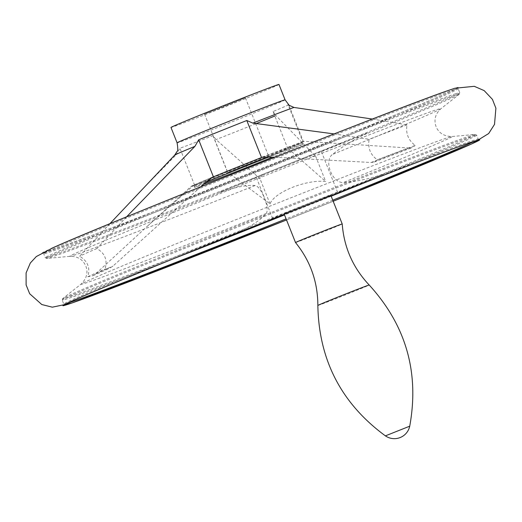 <?xml version="1.0" encoding="UTF-8"?>
<svg xmlns="http://www.w3.org/2000/svg" width="522" height="522" viewBox="0 0 522 522"><rect width="100%" height="100%" fill="white"/><g stroke="black" fill="none" stroke-linecap="round" stroke-linejoin="round"><path stroke-width="0.39" stroke-dasharray="2.61 1.96" d="M278.663 216.499A222.816 3.047 158.3 0 0 384.153 173.983A37.695 0.515 158.3 0 1 337.597 192.298A37.695 0.515 158.3 0 0 300.039 206.98A37.695 0.515 158.3 0 0 272.628 218.372A37.695 0.515 158.3 0 1 235.657 233.575L239.207 231.729C252.204 225.595 261.209 219.514 266.22 213.485C270.089 208.709 261.02 185.943 255.088 185.512C247.421 184.886 236.773 186.824 223.129 191.32L219.279 192.422A37.695 0.515 158.3 0 0 256.25 177.219A37.695 0.515 158.3 0 1 262.403 174.511A169.024 2.31 158.3 0 0 308.854 155.869L315.719 156.443L275.903 115.558A64.865 0.887 -21.7 0 1 274.833 116.001M239.207 231.729A222.235 3.034 -21.7 0 1 62.699 298.591A222.235 3.034 -21.7 0 1 251.219 220.467A222.235 3.034 -21.7 0 1 470.837 135.648A222.235 3.034 -21.7 0 1 475.235 134.422A222.235 3.034 -21.7 0 1 380.655 174.974C367.736 179.229 355.378 181.721 343.574 182.446C332.494 183.679 323.418 160.92 332.442 154.466C341.597 147.1 352.304 140.464 364.571 134.559L367.782 132.829A222.816 3.047 158.3 0 1 219.279 192.422M262.403 174.511L260.034 178.792L216.049 139.576L212.976 135.635A59.691 0.816 -21.7 0 1 179.901 148.215L176.208 154.734A64.865 0.887 -21.7 0 1 174.739 155.08M126.552 216.865L96.831 248.563C104.987 253.261 107.708 260.106 105.007 269.091L109.764 268.178L112.967 266.096L200.787 186.778M192.97 185.917A61.263 0.835 -21.7 0 1 191.098 186.4L148.268 225.387L192.97 185.917L194.634 185.238A59.691 0.816 158.3 0 0 227.709 172.658L228.127 172.541L270.024 203.893C274.252 192.174 306.623 179.157 325.708 181.545L315.719 156.443M212.976 135.635L227.709 172.658L228.127 172.541A61.263 0.835 -21.7 0 0 288.137 148.463L325.708 181.545M274.944 157.2L371.149 162.492L374.281 162.029L377.328 159.81C370.333 154.727 367.612 147.889 369.165 139.283L334.093 133.919M148.268 225.387L95.663 273.841L93.118 275.603L87.8 276.784C90.443 267.838 87.716 261 79.625 256.263L109.855 223.723M138.226 193.551L176.208 154.734M194.634 185.238L179.901 148.215M270.024 203.893L260.034 178.792M235.657 233.575A222.816 3.047 158.3 0 0 261.92 223.162M380.655 174.974L384.153 173.983M295.517 242.554A25.134 0.346 158.3 0 0 296.046 242.423A25.134 0.346 158.3 0 0 321.363 232.636A25.134 0.346 158.3 0 0 342.217 223.971M284.627 213.733A25.134 0.346 158.3 0 0 309.996 203.926A25.134 0.346 158.3 0 0 330.798 195.28A25.134 0.346 158.3 0 0 307.321 204.259A25.134 0.346 158.3 0 0 284.098 213.87A25.134 0.346 158.3 0 0 284.627 213.733M337.597 192.298L321.219 151.145A37.695 0.515 158.3 0 0 308.854 155.869M321.219 151.145A37.695 0.515 158.3 0 0 367.782 132.829M87.8 276.784A193.023 2.636 -21.7 0 1 105.007 269.091M96.831 248.563A193.036 2.636 158.3 0 0 79.625 256.263M372.336 119.049L407.01 124.888C405.601 133.423 408.321 140.261 415.173 145.416A193.023 2.636 -21.7 0 0 377.328 159.81M407.01 124.888A193.036 2.636 158.3 0 0 369.165 139.283M371.149 162.492A184.286 2.519 -21.7 0 1 409.215 148.013L412.178 147.615L415.173 145.416M409.215 148.013L304.117 141.312L302.825 141.821L288.092 104.805M262.148 157.142L304.117 141.312A61.263 0.835 -21.7 0 0 303.621 141.469A61.263 0.835 -21.7 0 0 262.866 157.005M288.705 104.681A59.691 0.816 -21.7 0 1 273.052 111.525L287.785 148.548A59.691 0.816 158.3 0 0 303.406 141.749A59.691 0.816 158.3 0 0 303.439 141.703A59.691 0.816 158.3 0 0 302.825 141.821M300.979 143.145A58.118 0.796 -21.7 0 1 302.199 142.839A58.118 0.796 -21.7 0 1 248.498 165.063A58.118 0.796 -21.7 0 1 194.204 185.812A58.118 0.796 -21.7 0 1 242.312 165.82A58.118 0.796 -21.7 0 1 300.979 143.145M268.791 157.063A58.118 0.796 -21.7 0 1 301.572 144.64A58.118 0.796 -21.7 0 1 302.793 144.326A58.118 0.796 -21.7 0 1 272.53 157.142M203.808 184.188A58.118 0.796 -21.7 0 1 194.797 187.307A58.118 0.796 -21.7 0 1 206.007 182.322M273.052 111.525L275.903 115.558M278.97 84.466A58.118 0.796 -21.7 0 1 225.269 106.69A58.118 0.796 -21.7 0 1 170.975 127.446M244.942 97.94L225.086 106.234L204.539 114.083L244.942 97.94M268.171 156.313L248.315 164.606L227.768 172.456L268.171 156.313M272.628 218.372L256.25 177.219M223.129 191.32A222.235 3.034 -21.7 0 1 46.719 258.436A222.235 3.034 -21.7 0 1 225.7 183.822A222.235 3.034 -21.7 0 1 454.753 95.239A222.235 3.034 -21.7 0 1 459.256 94.267A222.235 3.034 -21.7 0 1 364.571 134.559M255.088 185.512A199.717 2.727 -21.7 0 1 70.092 256.328A199.717 2.727 -21.7 0 1 254.403 179.907A199.717 2.727 -21.7 0 1 440.829 108.791A199.717 2.727 -21.7 0 1 332.442 154.466M255.734 123.779A64.865 0.887 -21.7 0 1 216.049 139.576M174.204 258.442A223.044 3.047 -21.7 0 1 62.183 300.117A223.044 3.047 -21.7 0 1 246.815 223.377A223.044 3.047 -21.7 0 1 471.973 136.366A223.044 3.047 -21.7 0 1 476.658 135.172A223.044 3.047 -21.7 0 1 366.627 181.865M331.17 196.207A223.044 3.047 -21.7 0 1 284.516 214.907M67.064 303.347A223.044 3.047 -21.7 0 1 63.769 304.098A223.044 3.047 -21.7 0 1 248.4 227.357A223.044 3.047 -21.7 0 1 473.558 140.346A223.044 3.047 -21.7 0 1 478.243 139.152A223.044 3.047 -21.7 0 1 475.34 140.875M332.755 200.187A223.044 3.047 -21.7 0 1 286.095 218.894M333.18 201.257A224.225 3.06 -21.7 0 1 286.519 219.958L333.18 201.257M446.995 90.926A224.225 3.06 -21.7 0 1 454.153 88.479A224.225 3.06 -21.7 0 1 241.308 177.154A224.225 3.06 -21.7 0 1 51.613 248.348M453.507 89.954A223.044 3.047 -21.7 0 1 458.192 88.766A223.044 3.047 -21.7 0 1 252.08 174.067A223.044 3.047 -21.7 0 1 43.718 253.705A223.044 3.047 -21.7 0 1 228.349 176.971A223.044 3.047 -21.7 0 1 453.507 89.954M455.086 93.934A223.044 3.047 -21.7 0 1 459.778 92.746A223.044 3.047 -21.7 0 1 253.666 178.048A223.044 3.047 -21.7 0 1 45.297 257.685A223.044 3.047 -21.7 0 1 229.934 180.951A223.044 3.047 -21.7 0 1 455.086 93.934M317.852 305.455A27.633 0.378 158.3 0 0 318.433 305.311A27.633 0.378 158.3 0 0 346.367 294.512A27.633 0.378 158.3 0 0 369.204 285.019M385.406 435.863L409.724 426.187M266.22 213.485A199.717 2.727 -21.7 0 1 81.125 284.072A199.717 2.727 -21.7 0 1 265.535 207.887A199.717 2.727 -21.7 0 1 451.869 136.536A199.717 2.727 -21.7 0 1 343.574 182.446M212.506 177.062L191.098 186.4A61.263 0.835 -21.7 0 1 211.73 177.526M285.09 99.839A58.118 0.796 -21.7 0 1 231.39 122.07A58.118 0.796 -21.7 0 1 177.095 142.819M95.663 273.841A184.286 2.519 -21.7 0 1 112.967 266.096M479.137 139.818L478.243 139.152L476.658 135.172L475.235 134.422L451.869 136.536C444 136.307 438.748 133.038 436.111 126.735C433.704 119.91 435.276 113.933 440.829 108.791L459.256 94.267L459.778 92.746L458.192 88.766L458.388 87.67C458.212 89.34 354.575 132.236 243.559 176.253C181.721 200.807 130.604 220.747 90.228 236.068L48.924 251.226L42.817 253.04L43.718 253.705L45.297 257.685L46.719 258.436L70.092 256.328C77.654 256.25 82.907 259.512 85.849 266.122C88.257 272.517 86.685 278.5 81.125 284.072L62.699 298.591L62.183 300.117L63.769 304.098L63.573 305.194M470.981 144.222L472.077 143.726M72.525 302.793L71.39 303.184M331.013 195.809L330.798 195.28M284.262 214.281L284.098 213.87M289.051 105.548L303.439 141.703M194.204 185.812L194.797 187.307C193.029 185.78 192.22 185.31 192.357 185.878L193.916 185.388M302.199 142.839L302.793 144.326L303.406 141.749M227.853 172.475L287.896 148.385M204.539 114.083L227.768 172.456M245.405 97.823L268.634 156.195M374.281 162.029L412.178 147.615M93.118 275.603L109.764 268.178"/><path stroke-width="0.78" d="M177.095 142.819A58.118 0.796 -21.7 0 1 225.204 122.827A58.118 0.796 -21.7 0 1 283.87 100.152A58.118 0.796 -21.7 0 1 285.09 99.839L278.97 84.466A58.118 0.796 -21.7 0 0 277.75 84.773A58.118 0.796 -21.7 0 0 219.083 107.447A58.118 0.796 -21.7 0 0 170.975 127.446L177.095 142.819C177.982 148.294 177.982 151.152 177.095 151.393L174.739 155.08A64.865 0.887 -21.7 0 1 194.921 146.362L126.552 216.865M200.787 186.778L211.73 177.526L213.413 176.841L198.68 139.818A59.691 0.816 -21.7 0 1 246.795 120.51L252.87 123.114A64.865 0.887 -21.7 0 1 293.899 107.493A64.865 0.887 -21.7 0 1 294.017 107.46L372.336 119.049M194.921 146.362L198.68 139.818M334.093 133.919L252.87 123.114M274.944 157.2L262.866 157.005L261.529 157.533L246.795 120.51M109.855 223.723L174.739 155.08M261.92 223.162A222.816 3.047 158.3 0 0 278.663 216.499M369.204 285.019C405.999 325.389 419.505 372.447 409.724 426.187L385.406 435.863C341.375 403.539 318.857 360.069 317.852 305.455A27.633 0.378 158.3 0 1 343.424 294.871A27.633 0.378 158.3 0 1 369.204 285.019C353.029 267.845 344.031 247.5 342.217 223.971L342.217 223.971A25.134 0.346 158.3 0 0 318.74 232.942A25.134 0.346 158.3 0 0 295.517 242.554L284.262 214.281M261.529 157.533A59.691 0.816 158.3 0 0 213.413 176.841M294.017 107.46L288.092 104.805A59.691 0.816 -21.7 0 1 288.705 104.674A59.691 0.816 -21.7 0 1 288.705 104.681L289.051 105.548M272.53 157.142A58.118 0.796 -21.7 0 1 203.808 184.188M206.007 182.322A58.118 0.796 -21.7 0 1 268.791 157.063M274.833 116.001A64.865 0.887 -21.7 0 1 255.734 123.779M366.627 181.865A223.044 3.047 -21.7 0 1 331.17 196.207M284.516 214.907A223.044 3.047 -21.7 0 1 174.204 258.442M475.34 140.875A223.044 3.047 -21.7 0 1 332.755 200.187M286.095 218.894A223.044 3.047 -21.7 0 1 67.064 303.347M72.525 302.793L286.519 219.958A224.225 3.06 -21.7 0 1 74.959 301.938A224.225 3.06 -21.7 0 1 214.607 242.104A224.225 3.06 -21.7 0 1 475.046 140.966A224.225 3.06 -21.7 0 1 468.625 145.279A224.225 3.06 -21.7 0 1 333.18 201.257L470.981 144.222M51.613 248.348A224.225 3.06 -21.7 0 1 53.329 247.585A224.225 3.06 -21.7 0 1 249.405 167.34A224.225 3.06 -21.7 0 1 446.995 90.926L454.799 88.257L474.289 86.319L484.188 90.619L492.442 99.382L495.9 108.211L494.51 124.386L488.683 133.528L472.077 143.726M479.137 139.818L474.935 141.005C456.913 146.741 371.312 179.666 278.402 216.604C167.379 260.628 63.743 303.523 63.573 305.194M71.39 303.184L52.311 307.177L41.799 304.541L29.676 293.742L26.12 284.953L26.1 272.915L30.341 262.99L36.338 256.53L53.329 247.585C104.55 224.303 393.784 109.202 446.995 90.926M385.406 435.863A15.706 15.706 0 0 0 409.724 426.187M317.852 305.455C317.807 281.86 310.362 260.896 295.517 242.554M342.217 223.971L331.013 195.809M285.09 99.839L288.705 104.674"/></g></svg>
